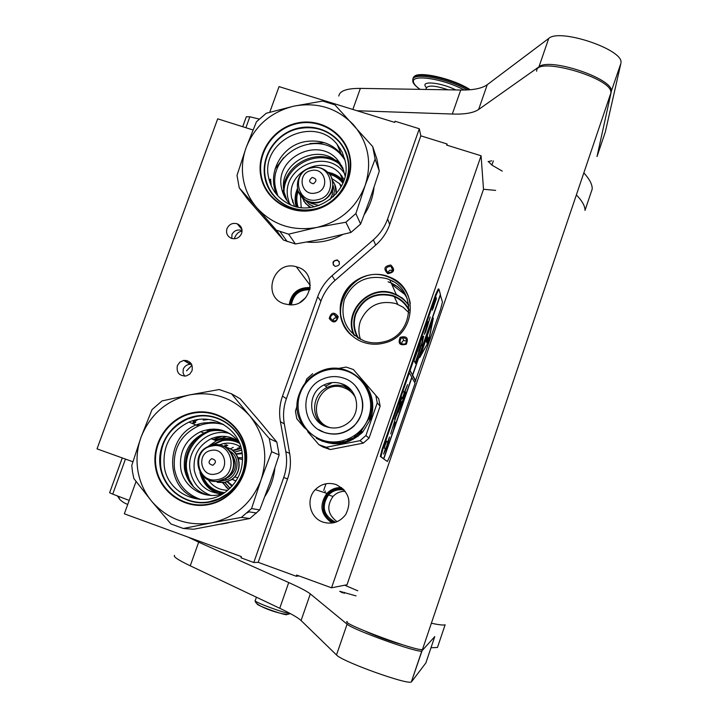 <?xml version="1.0" encoding="UTF-8"?>
<svg xmlns="http://www.w3.org/2000/svg" width="718" height="718" viewBox="0 0 718 718"><rect width="100%" height="100%" fill="white"/><g stroke="black" fill="none" stroke-linecap="round" stroke-linejoin="round"><path stroke-width="1.08" d="M357.779 337.873C353.453 330.19 352.664 322.149 355.428 313.739C362.886 297.719 375.245 291.625 392.495 295.475C399.89 298.033 405.41 302.745 409.072 309.611M358.641 338.393C354.019 330.684 353.103 322.535 355.904 313.945C363.245 298.185 375.397 292.19 392.387 295.978L394.308 296.696C400.958 299.523 405.867 304.172 409.054 310.625M408.91 312.743L403.058 307.187L395.86 303.579C379.373 299.891 367.571 305.697 360.454 321C358.372 327.157 358.39 333.287 360.508 339.399M136.061 481.455L124.34 513.81L241.401 556.621L240.979 557.814L253.795 562.508L283.709 477.542C286.635 469.06 287.335 460.444 285.809 451.685L280.406 421.663C278.898 412.967 279.589 404.44 282.506 396.085L317.679 296.749C320.641 288.546 325.416 281.546 332.003 275.757L373.378 239.83C379.975 234.041 384.722 227.067 387.639 218.909L419.303 128.746L395.106 121.261L394.703 122.392L279.042 86.618L269.762 112.223M132.875 461.746L97.029 448.867L217.698 118.829L252.978 129.958M335.064 266.405C339.874 265.714 340.691 263.587 337.505 260.033L337.334 259.97C332.452 260.751 331.68 262.887 335.037 266.396L335.064 266.405M192.029 370.766C193.106 364.08 190.324 360.633 183.673 360.409L179.805 362.177L177.346 365.686C176.296 372.597 179.213 376.026 186.106 375.981L189.723 374.15L192.029 370.766M241.598 233.458C242.756 229.006 241.311 225.793 237.254 223.81C232.56 222.598 229.132 224.213 226.978 228.656C225.793 233.332 227.391 236.599 231.752 238.457C236.303 239.39 239.588 237.721 241.598 233.458M297.431 267.096C318.298 272.858 311.253 306.855 289.534 304.809L284.346 303.831C261.244 297.099 273.37 259.736 296.292 266.755L297.431 267.096M299.047 575.935L296.247 576.249L258.202 562.338L287.586 478.825C290.458 470.496 291.14 462.024 289.632 453.408L284.31 423.898L280.406 421.663M253.795 562.508L258.202 562.338M387.639 218.909L389.703 224.537C386.831 232.551 382.164 239.408 375.685 245.107L335.001 280.433C328.521 286.114 323.827 292.998 320.928 301.066L286.365 398.75C283.511 406.962 282.82 415.345 284.31 423.898M389.703 224.537L420.82 135.846L447.036 143.968L447.233 145.269M419.303 128.746L420.82 135.846M339.291 261.675L337.604 260.428C334.121 260.248 332.73 261.837 333.412 265.211M186.536 370.856L191.993 365.211M191.607 364.34L190.315 364.322C187.147 364.394 184.804 365.956 183.278 369.025L183.045 372.83L184.58 376.151M234.355 238.789L234.714 237.532C236.635 233.476 239.085 231.375 242.056 231.214M242.065 230.595C237.703 229.132 234.337 230.397 231.977 234.382L231.797 238.475M331.528 587.809L481.087 155.761L483.51 189.292L347.009 584.757L331.528 587.809L296.66 575.064L296.247 576.249M447.036 143.968L446.65 145.09L481.087 155.761M406.289 344.236C399.746 345.852 397.718 343.545 400.195 337.325C406.729 335.719 408.757 338.016 406.289 344.236M329.23 318.469C331.151 312.133 334.157 311.522 338.241 316.647C336.32 323.001 333.314 323.603 329.23 318.469M390.771 265.023C395.358 269.717 394.353 272.589 387.756 273.639C383.179 268.945 384.184 266.073 390.771 265.023M367.544 387.594L367.051 387.002M320.901 440.412L322.579 441.417M363.703 342.405C370.506 344.631 377.39 344.819 384.372 342.98C415.282 336.051 419.752 289.453 390.924 277.615L386.921 276.026C369.151 270.076 348.221 280.424 342.127 298.123C335.755 315.74 345.798 336.527 363.703 342.405M336.024 484.533C348.804 491.256 352.062 501.218 345.798 514.42C339.874 522.21 332.254 524.768 322.947 522.094C309.871 517.92 305.545 499.306 315.31 489.622C321.242 483.842 328.144 482.146 336.024 484.533M397.512 286.536C401.425 290.045 403.642 292.522 404.144 293.967L391.813 284.427L391.454 283.619L397.512 286.536M299.945 302.404L305.751 297.647M337.056 521.69C327.677 514.582 326.322 506.163 333.008 496.434C336.347 492.961 340.404 491.247 345.196 491.3M401.075 338.402C399.091 342.145 400.222 344.057 404.467 344.128L405.562 343.491C407.555 339.946 406.523 338.007 402.466 337.666L401.075 338.402M337.191 317.069L334.014 314.385C331.599 314.655 330.442 316.001 330.558 318.415L333.888 321.099C336.212 320.749 337.316 319.402 337.191 317.069M388.25 272.723C392.719 272.31 393.688 270.3 391.157 266.692L390.466 266.378C385.88 266.89 384.974 268.936 387.756 272.517L388.25 272.723M346.893 330.226C326.564 304.728 356.514 264.798 387.11 276.448L391.104 278.037C399.181 281.959 404.943 288.053 408.416 296.31M386.625 278.602L389.784 279.814C417.795 290.646 413.46 335.818 383.565 341.867C377.192 343.419 370.919 343.186 364.744 341.158C346.525 332.784 339.749 318.873 344.398 299.433C352.978 281.33 367.051 274.393 386.625 278.602M194.533 420.272L193.133 421.224M290.898 304.827C292.782 294.2 299.119 289.004 309.907 289.246M291.418 304.8C293.276 294.586 299.397 289.569 309.781 289.758M333.008 496.434L328.467 494.989C321.197 506.307 323.369 515.3 334.974 521.959L335.71 522.201M328.467 494.989C332.892 490.52 338.16 488.913 344.29 490.17M406.738 341.05L403.893 340.529L402.52 341.247L401.362 343.743M337.245 317.679L334.157 318.254L332.865 320.964M392.62 270.408L389.73 270.228L387.711 272.499M408.847 305.617C404.916 299.945 399.666 295.987 393.096 293.761C368.971 284.624 343.177 312.536 354.53 335.548M343.734 489.559C324.159 484.659 315.435 516.377 334.767 522.39L334.929 522.444M388.07 281.806C396.839 284.849 403.247 290.521 407.286 298.832M351.721 335.486C323.719 312.384 353.139 263.596 387.092 276.547L391.041 278.117C401.559 283.395 407.986 291.795 410.31 303.319M257.206 604.278C260.76 606.988 284.983 615.461 286.904 614.671M185.495 361.486L185.899 360.373M118.308 496.264L119.843 499.54L117.447 495.941M125.462 459.08L112.726 494.137L129.186 500.419M112.726 494.137L109.621 492.745L122.239 457.922M242.684 126.709L246.355 116.738L249.855 116.792L259.189 119.071M340.467 185.693L341.481 185.953M343.778 178.917L341.526 177.149M341.696 175.757L340.511 174.878M292.585 199.792L292.648 201.92M269.358 180.703L269.762 179.258M269.878 182.417L270.74 179.168M275.003 169.107L283.637 157.718M309.907 143.573L324.437 142.676M295.134 200.905L295.995 206.56M338.878 176.843L343.653 181.151M344.164 179.626L340.018 173.774C322.849 153.58 285.62 172.652 291.75 198.428L294.461 206.138M344.73 173.882C327.722 146.876 280.594 167.168 287.954 198.222L289.408 203.391M341.66 165.652L339.273 163.821M338.582 163.363C315.938 147.019 280.271 168.712 284.337 196.247M276.098 192.873L275.793 189.328M239.247 187.838L237.003 175.389L246.139 147.585L256.461 121.764L266.27 113.247L293.85 106.147C270.803 111.954 254.899 125.767 246.139 147.585C242.397 158.059 241.472 168.703 243.357 179.5C245.359 190.288 249.954 199.828 257.134 208.121L239.247 187.838L247.504 198.976L283.52 240.081L295.421 243.976L323.495 238.95L350.94 232.452L360.615 224.052L370.282 198.365L379.275 171.171L376.887 159.019L372.669 146.535L375.128 159.055L379.275 171.171M306.936 242.092C319.456 243.169 331.321 240.674 342.531 234.606M364.367 214.44C369.761 206.165 372.974 197.208 373.988 187.56M287.074 200.636L284.095 192.056C277.085 162.439 320.138 140.791 339.479 164.305L343.76 170.39M290.925 204.881C285.944 200.25 282.811 194.596 281.519 187.936C274.429 157.987 317.966 136.088 337.532 159.854L342.719 167.761L345.107 175.982M277.857 195.861L275.595 188.34C267.195 152.683 319.528 127.185 342.055 156.102L344.99 160.033M350.94 232.452L345.87 222.239L316.8 227.435L288.609 234.167L295.421 243.976M293.85 106.147L322.651 101.058L334.875 104.837L372.669 146.535M268.604 177.463C259.979 140.791 313.865 114.512 337.038 144.237L342.235 152.171L345.232 161.209C352.583 191.607 314.296 219.367 287.379 203.194C277.202 197.414 270.937 188.834 268.604 177.463M316.674 227.462C292.908 231.51 273.064 225.066 257.134 208.121L276.34 230.164L288.609 234.167M276.34 230.164L283.52 240.081M345.87 222.239L355.859 213.569L360.615 224.052M316.8 227.435C340.287 221.674 356.406 207.655 365.175 185.397L355.859 213.569M349.989 156.865C354.71 180.173 337.55 205.303 313.479 210.141C289.48 215.346 264.798 199.101 260.751 175.811C256.344 152.584 273.343 127.966 297.09 123.02C320.775 117.734 345.618 133.467 349.989 156.865M375.128 159.055L365.175 185.397C372.292 162.645 368.352 142.379 353.337 124.618C337.137 108.023 317.347 101.857 293.967 106.12M264.825 177.355C260.706 155.653 276.574 132.642 298.769 128.037C320.901 123.101 344.11 137.82 348.176 159.665C352.583 181.448 336.554 204.89 314.089 209.423C291.679 214.269 268.622 199.119 264.825 177.355M311.702 167.599C317.85 166.522 323.19 168.066 327.731 172.23C337.828 181.115 331.967 199.792 318.316 202.09C313.389 203.032 308.875 202.18 304.764 199.523L305.06 200.035C309.162 202.691 313.676 203.544 318.595 202.602C331.07 198.051 335.342 189.66 331.402 177.418M305.06 200.035L299.496 193.833M333.439 196.714L334.373 191.087L333.161 185.576M305.5 200.322L309.377 204.415L314.538 206.793M336.069 193.995C336.715 189.229 335.611 184.948 332.748 181.16M310.822 207.448L305.554 203.535L301.991 197.172M336.275 193.761L334.723 184.4M310.517 207.484L308.794 206.47L303.66 200.968M328.844 173.406C334.687 174.788 339.47 177.777 343.195 182.381M297.27 206.865C295.556 201.211 295.753 195.583 297.862 189.965M329.553 174.286C335.01 175.775 339.452 178.728 342.89 183.135M298.06 207.035C296.346 201.722 296.39 196.391 298.203 191.024M341.535 186.016L339.524 183.655L331.949 178.62M301.192 207.52L300.465 195.332M334.31 159.764L338.905 161.487M340.485 148.967L338.178 146.948M298.912 128.576C315.094 125.704 328.566 130.191 339.318 142.047C343.635 147.262 346.453 153.203 347.781 159.872C352.43 181.331 336.32 204.908 314.062 209.082C304.154 211.038 294.811 209.791 286.015 205.33C274.788 199.137 267.895 189.812 265.337 177.364C260.966 155.986 276.924 132.848 298.912 128.576M270.758 180.801L271.26 185.953M276.96 194.865C266.432 174.088 281.097 146.059 304.62 141.724C321.835 138.951 335.189 144.623 344.667 158.723M224.788 443.993L225.955 443.221M224.528 443.895L225.416 443.284M230.918 438.599L234.723 439.075M214.529 491.812L215.544 492.386M226.691 436.571L214.951 440.197M221.656 436.4L213.156 439.506M192.002 423.342L197.782 419.617M204.747 483.474C208.355 488.411 213.066 491.812 218.864 493.652M217.123 440.448C223.181 438.007 229.311 437.684 235.531 439.488M238.529 441.346C229.895 435.646 220.749 434.767 211.101 438.725C198.428 445.438 192.828 455.984 194.291 470.353C197.944 485.188 207.322 493.006 222.409 493.787M229.859 433.609C208.561 427.12 185.648 448.579 190.198 470.784C192.657 482.81 199.532 491.004 210.814 495.384M196.911 425.334L198.096 424.634M218.245 429.391C198.572 431.069 183.144 451.721 186.913 471.421L189.337 479.624L193.636 486.983M197.136 425.433L199.721 423.97M207.421 423.476L213.542 422.328M137.874 470.658C139.786 482.038 144.327 492.171 151.507 501.074L133.889 478.583L132.525 472.067L131.762 465.452L141.042 437.208C150.134 414.51 166.37 400.402 189.74 394.873L162.035 400.922L152.019 409.619L141.042 437.208C137.147 448.113 136.088 459.269 137.874 470.658M211.648 522.866L183.323 528.484L193.582 529.247L249.846 518.513L241.383 517.4L211.648 522.866C235.477 517.4 251.937 503.085 261.038 479.92L271.655 451.748L269.295 438.545L276.843 442.117L259.019 420.658L240.171 398.75L231.501 393.805L219.178 389.533L189.857 394.855C213.551 390.969 233.503 397.934 249.711 415.767L231.501 393.805M249.846 518.513L259.719 509.933L269.995 482.541L279.131 454.925L276.843 442.117M198.841 424.257L196.84 425.307M221.35 524.14L228.315 522.803M264.969 496.335C270.453 487.782 273.738 478.475 274.823 468.396M256.523 417.714L264.628 427.336M208.112 495.142C195.224 491.283 187.362 482.675 184.535 469.33C182.884 452.771 189.399 440.699 204.065 433.116C211.819 429.867 219.627 429.606 227.489 432.317M248.051 512.455L248.895 511.817M247.333 512.84L248.742 511.79M223.316 493.481C205.106 500.625 183.449 487.737 180.739 468.36C179.078 451.604 185.666 439.389 200.51 431.724C215.813 426.196 228.674 429.66 239.103 442.108M200.717 499.459C186.375 494.424 177.642 484.354 174.528 469.258C172.607 449.253 180.577 434.821 198.428 425.954C206.784 422.615 215.247 422.193 223.81 424.688M164.314 466.718C162.358 446.111 170.57 431.24 188.969 422.103C210.93 412.303 238.412 427.398 241.993 451.559C244.147 467.759 238.906 481.06 226.242 491.462C203.984 509.529 167.895 494.89 164.314 466.718M211.523 522.892C187.443 526.545 167.438 519.276 151.507 501.074L170.956 523.969L183.323 528.484M241.383 517.4L251.578 508.541L259.719 509.933M269.295 438.545L249.711 415.767C264.709 434.803 268.487 456.181 261.038 479.92L251.578 508.541M245.978 449.558C250.51 474.167 232.874 500.132 208.48 504.619C184.14 509.475 159.351 491.785 155.51 467.221C151.31 442.71 168.757 417.275 192.837 412.679C216.845 407.725 241.813 424.868 245.978 449.558M271.655 451.748L279.131 454.925M160.258 467.176C156.318 444.289 172.616 420.524 195.108 416.234C217.545 411.602 240.862 427.632 244.748 450.689C248.975 473.665 232.515 497.897 209.737 502.088C187.021 506.621 163.857 490.125 160.258 467.176M208.058 479.66L212.725 481.231L216.836 481.5L219.304 481.204L225.766 478.574C238.295 471.116 236.096 450.078 222.427 445.887M220.821 480.836L224.16 480.557C237.891 478.565 241.921 457.94 229.966 451.128M214 481.231L224.492 482.478L230.846 479.893C244.174 472.013 240.171 449.378 225.129 447.117M217.258 482.343L224.716 482.532L231.052 479.956C243.312 472.659 241.212 452.098 227.866 447.906M242.298 453.641L236.114 454.252M232.479 485.646L227.687 481.679M226.439 479.938L225.649 478.547L224.842 478.78M242.19 452.816L235.836 453.866M231.923 486.274L227.238 481.841M226.089 480.055L225.443 478.78M241.715 450.132L234.4 452.161M230.02 488.24L225.084 482.451M241.688 450.015L234.624 452.053M229.931 488.321L224.869 482.496M241.293 448.364L232.928 450.796M227.453 488.42L223.056 482.693M237.685 448.086L239.462 447.933M239.291 446.964L240.351 446.775M210.32 445.672L222.257 439.981C228.207 438.877 233.871 439.685 239.238 442.414M223.603 493.293C212.492 491.516 205.106 485.242 201.462 474.472M208.929 446.901L209.638 446.255M212.124 445.151L222.374 440.681C228.495 439.551 234.256 440.484 239.686 443.464M224.572 492.665C214 491.381 206.694 485.772 202.638 475.828M210.625 446.327L211.559 445.573M240.979 447.197C235.701 443.643 229.922 442.432 223.639 443.553L219.062 444.963M227.75 490.268C219.484 490.161 212.995 486.696 208.283 479.875M241.329 448.472L237.577 448.867L232.551 450.5M228.755 489.407L222.571 482.738M231.923 450.033L232.461 449.782M241.275 448.283L233.395 450.123M226.646 487.719L222.993 482.702M232.883 450.76L233.844 450.294M239.247 446.74L240.063 446.596M226.637 444.693L223.639 446.372M216.046 437.316L217.016 436.822M208.741 419.438L203.194 420.138M195.278 416.718C217.392 411.845 240.844 427.964 244.38 450.805C246.705 468.064 241.167 482.299 227.768 493.508L219.205 498.642L209.746 501.64C187.353 506.432 164.063 489.847 160.805 467.113C158.714 444.756 167.68 428.709 187.703 418.971L195.278 416.718M192.325 420.892L195.799 422.337L192.819 423.674M199.712 499.396C161.281 490.699 164.835 428.61 203.679 422.965L213.408 422.319L222.939 424.176M361.45 431.204L359.35 432.99M370.183 418.244L370.703 413.272M342.621 441.857L349.549 441.148M372.041 414.205L371.969 410.409M342.217 384.363L343.186 384.327M343.698 385.844L346.3 385.97M346.417 387.235L348.284 387.379M347.611 387.846L348.993 387.971M348.652 388.447L349.657 388.573M350.312 439.129L357.358 436.553M369.985 418.055L370.192 415.309M368.702 417.266C375.29 398.723 364.708 377.022 346.327 370.946C328.036 364.591 306.442 375.218 300.088 393.644C293.456 411.97 303.696 433.735 322.131 440.026C340.458 446.587 362.384 435.898 368.702 417.266M361.298 431.069L369.483 417.571C380.773 388.976 348.831 358.551 321.143 370.973C310.706 375.343 303.481 382.847 299.478 393.473C284.777 429.14 335.836 460.66 361.298 431.069L362.653 432.182C348.499 445.196 333.035 447.215 316.279 438.258M363.335 381.94C372.489 392.791 374.967 405.078 370.766 418.8L362.653 432.182M297.342 405.078L295.412 411.154L296.794 418.72L304.62 428.063M312.653 373.755L306.828 378.808L305.204 382.963M369.043 438.133L365.902 435.575L377.246 402.915L380.136 406.173L369.043 438.133L363.29 443.132L330.217 449.549L323.1 447.063L318.936 444.711L307.708 431.697M330.217 449.549L326.214 447.251L318.936 444.711M363.29 443.132L360.023 440.681L326.214 447.251M365.902 435.575L360.023 440.681M377.246 402.915L375.792 395.313L353.4 369.546L346.148 367.077L337.954 368.496M380.136 406.173L378.709 398.741L375.792 395.313M341.93 384.067L342.468 384.031M343.509 385.656L345.941 385.745M372.283 407.151L372.696 409.718M345.259 442.584L339.785 442.414M347.7 440.269L358.156 436.23M370.317 418.37L370.856 412.554M331.366 383.143L325.622 386.221M328.198 442.378L333.098 443.76M371.7 397.539L370.847 395.555M371.493 399.226L370.587 395.026M372.229 405.607L371.628 412.662L371.987 405.616M371.52 410.597L371.933 406.567M371.619 410.606L372.077 406.567M369.303 391.57L368.558 389.991M368.585 389.973L369.142 391.507M369.043 391.256L367.993 389.335M371.071 397.592L368.128 389.264M371.242 397.557L370.757 395.914M371.924 404.27L370.811 395.896M372.148 404.046L371.897 401.874M371.969 401.874L371.906 403.965M372.068 403.956L371.691 401.326M371.637 400.832L371.762 401.317M371.807 400.572L371.547 399.361M370.91 396.919L370.641 395.474M370.847 396.686L370.102 394.092M369.842 393.186L369.474 392.324M369.725 392.351L367.966 388.788M368.047 388.743L367.58 388.205M367.661 388.16L366.602 386.374M369.402 391.687L366.736 386.589M365.695 385.027L365.274 384.444L365.677 385.036M365.103 384.193L365.884 385.315L365.103 384.193M371.466 399.316L371.727 400.482L371.403 399.334M366.88 386.894L367.571 388.061L366.862 386.912M350.788 438.895L352.655 438.536M369.608 420.192L369.896 416.341M357.6 434.498L361.603 431.33M355.536 397.691C352.915 392.89 349.029 389.569 343.895 387.729C318.864 378.081 304.19 419.698 329.93 427.605L330.415 427.766M351.56 390.583L344.191 386.338C338.34 384.453 332.622 384.839 327.04 387.505L324.15 384.893C329.813 382.182 335.62 381.788 341.562 383.708C357.474 388.438 362.025 411.504 349.047 422.22C342.298 427.811 334.776 429.337 326.475 426.788C307.932 421.26 306.442 392.71 324.15 384.893M322.723 425.083C310.167 415.677 312.707 394.002 327.04 387.505M318.604 429.579L324.733 432.586C335.602 435.889 345.34 433.744 353.938 426.142C365.3 412.904 365.731 399.432 355.239 385.745M324.491 432.433C335.378 435.736 345.125 433.591 353.732 425.98C369.294 412.15 363.173 383.942 343.527 378.099C336.401 375.792 329.391 376.142 322.49 379.167C299.415 388.393 300.654 425.316 324.491 432.433M365.668 631.355C377.435 636.678 389.551 641.093 402.017 644.585M422.615 649.108L610.515 94.049M347.189 621.51C339.515 622.811 418.594 652.231 422.346 649.422M536.651 71.226C535.081 55.672 613.091 78.002 610.838 92.64M495.617 190.396L483.51 189.256M488.267 161.397L491.893 165.095L502.259 171.117M488.159 161.729L491.668 160.778M611.233 91.922L597.017 156.533L605.328 131.941L620.873 63.453L611.314 91.213L620.873 63.453M357.008 110.734L452.331 114.036C464.743 114.458 473.512 112.941 478.637 109.495L538.949 66.846C549.324 57.126 613.755 78.783 611.314 91.213M576.375 194.901C582.244 200.995 585.116 206.165 584.999 210.41L592.197 189.076C592.404 184.598 589.613 179.195 583.833 172.876M338.797 96.05C339.605 90.872 346.794 88.314 360.364 88.386L460.723 90.019C473.189 90.208 482.029 88.44 487.253 84.697L548.723 38.458C559.331 27.993 623.655 49.533 620.971 62.708M411.576 681.732L425.846 662.983L434.758 636.615L421.825 650.966L411.351 681.903L422.031 650.84M188.278 537.19L198.671 542.171L190.243 565.802L279.742 608.281C290.889 613.576 297.997 617.659 301.075 620.54L336.5 654.96C341.597 661.377 408.327 685.403 411.351 681.903M190.243 565.802C178.243 560.049 173.002 556.576 174.519 555.382M430.988 647.78L437.477 647.457L445.124 624.795C443.58 625.387 438.994 624.866 431.374 623.233M357.77 590.779L344.694 585.215M342.486 592.853L339.74 591.3L356.011 595.895M198.671 542.171L288.726 582.558C299.945 587.593 307.142 591.381 310.32 593.912L347.099 624.166C352.484 629.695 419.097 653.604 421.825 650.966M470.227 89.732C452.995 78.325 416.512 70.283 413.936 77.104L413.864 77.194M464.169 90.019C443.625 78.684 410.543 73.748 413.532 82.148C414.017 84.212 416.207 86.618 420.111 89.355M448.122 89.813C435.62 85.595 428.377 84.975 426.411 87.937L424.993 85.63C423.387 80.578 442.593 83.189 455.804 89.938M438.788 289.085L438.285 288.914L435.629 294.479L382.111 449.154L380.325 456.495L387.388 461.495L390.17 455.383L415.103 383.152L411.719 377.39M410.086 370.497L412.545 374.984L440.385 294.443L438.958 289.139L436.311 294.703L410.086 370.497L409.637 370.344L408.847 372.615L409.305 372.768L382.793 449.396L380.953 456.648L383.385 458.605M414.807 382.622L440.529 309.521L442.441 302.072L440.278 294.757M383.358 458.667L387.388 461.495M436.373 298.688L435.925 297.144L432.819 306.128L433.977 303.714L432.326 310.239L436.373 298.688L435.709 297.791M415.453 363.389L421.421 345.098L421.69 345.735L423.665 336.105C423.171 335.925 422.013 337.963 420.201 342.235L420.479 342.89L414.017 360.508L415.453 363.389M430.181 316.979L430.145 317.051C428.466 323.809 426.636 326.259 425.2 332.515L427.623 322.66L424.365 334.355L425.693 331.824L430.181 316.979M427.811 321.664L427.605 322.669L427.811 321.664M425.711 331.77L428.341 323.217L425.711 331.77M440.493 294.82L412.688 375.254L412.311 374.904M428.422 342.666L433.349 318.128L419.716 357.573L428.17 342.585M415.848 381.007L412.688 375.254M412.545 374.984L409.637 370.344M415.417 380.863L412.249 375.101M383.807 458.82L411.926 377.462M383.618 458.685L411.782 377.201L409.305 372.768M383.565 454.054L387.217 446.129L389.461 437.002L387.693 442.117L386.571 441.094L384.193 447.978L385.342 448.929L383.565 454.054M402.618 400.509L400.976 405.374M401.981 402.286L401.048 405.158M400.213 404.997L399.37 407.519M398.077 411.405L397.951 412.473M396.309 415.507L390.691 433.914L396.354 415.471M402.942 399.746L405.499 392.073L402.654 398.382M402.358 397.251C402.098 395.654 399.504 403.651 399.307 405.607L394.622 419.097L396.686 415.264L401.461 401.757L398.113 412.527L403.13 399.809M395.376 422.292L393.76 428.763M402.663 398.077L407.555 384.606L404.234 392.558L403.57 391.543L404.153 392.791L402.672 397.969M435.234 301.084L434.776 300.932L435.925 298.544M433.582 307.6L433.134 307.457L434.776 300.932M432.918 307.914L433.134 307.457M419.312 352.242L418.657 351.64L420.972 344.945L421.421 345.098M415.157 362.796L418.863 352.098M421.376 345.08L423.252 336.177M419.106 351.793L418.657 351.64M387.217 446.129L386.769 445.977L387.774 441.902M385.135 449.513L386.769 445.977M387.693 442.117L386.499 441.292M402.412 401.066L402.062 402.053M400.743 403.489L400.294 404.764M405.499 392.073L402.654 398.795L402.618 397.368C402.574 395.403 399.746 403.435 399.666 405.365L394.622 419.088M428.511 339.022L428.26 340.269M432.757 320.192L428.305 342.36L420.443 355.823L432.649 320.156M427.47 336.5L426.115 340.431L427.425 336.482M428.287 340.278L428.601 339.049L427.883 337.164L426.375 341.517L427.111 343.366L428.287 340.278L427.65 337.559M426.896 342.836L427.847 340.135M283.709 477.542L287.586 478.825M285.809 451.685L289.632 453.408M286.365 398.75L282.506 396.085M320.928 301.066L317.679 296.749M335.001 280.433L332.003 275.757M373.378 239.83L375.685 245.107M289.192 304.782C291.212 292.971 298.221 287.236 310.203 287.568M290.225 304.827C292.181 293.734 298.787 288.322 310.041 288.591M332.093 523.045C320.65 514.896 318.918 505.005 326.914 493.383C330.962 489.254 335.853 487.325 341.597 487.603C335.862 487.334 330.962 489.254 326.914 493.383L315.31 489.622M391.813 284.427L396.201 294.407L403.139 298.679L408.704 304.585L402.215 297.952L393.213 293.258C369.088 284.14 343.042 311.558 353.732 334.884M333.753 522.749C314.96 515.955 323.324 484.946 342.872 488.707M256.425 597.214L255.249 600.553C252.467 601.531 286.311 614.025 289.722 613.271M249.855 116.792L245.888 127.723M246.355 116.738L242.729 126.727M122.275 457.931L109.621 492.745M342.064 176.251L340.718 175.345M292.881 200.268L292.845 202.503M291.912 198.689L291.885 199.137M340.072 163.067L338.465 161.99M334.256 159.737C313.972 149.847 286.733 164.431 283.592 186.788M283.152 190.548L283.098 193.483M349.54 157.062C354.216 180.119 337.236 204.962 313.443 209.755C289.704 214.888 265.292 198.841 261.289 175.802C256.927 152.826 273.738 128.477 297.225 123.586C320.65 118.362 345.223 133.925 349.54 157.062M313.38 183.763C317.141 180.783 316.746 178.674 312.186 177.445C308.435 180.433 308.83 182.534 313.38 183.763M315.525 193.007C330.424 190.423 325.918 166.854 311.28 170.543C296.444 173.11 300.842 196.642 315.525 193.007M317.491 199.757C338.636 196.086 332.219 162.645 311.468 167.886C290.458 171.512 296.651 204.89 317.491 199.757M311.504 167.644C296.669 170.166 292.055 191.607 304.764 199.523L298.374 191.464M329.921 199.676L332.344 194.677L332.649 189.202M309.727 202.243L310.194 203.059L308.776 201.92L310.194 203.059L318.954 205.519M327.794 172.293C333.708 173.334 338.708 176 342.8 180.272C338.699 175.991 333.69 173.316 327.767 172.266M297.503 188.448C294.91 194.381 294.425 200.421 296.049 206.578C294.443 200.439 294.927 194.407 297.512 188.493M339.551 183.682L341.041 186.94M222.185 436.266L213.65 439.694M217.59 436.715L215.705 437.459M213.973 429.032L203.831 433.017M202.386 433.896C189.435 443.132 183.898 455.688 185.782 471.555L188.17 479.75M203.777 424.194L211.011 422.247M206.317 419.204L203.517 420.075M245.556 449.674C250.035 474.015 232.596 499.692 208.471 504.126C184.4 508.927 159.881 491.444 156.084 467.14C151.92 442.907 169.179 417.75 192.989 413.209C216.746 408.3 241.436 425.262 245.556 449.674M212.815 465.282C216.639 462.248 216.262 460.023 211.675 458.631C207.843 461.665 208.229 463.882 212.815 465.282M215.212 474.086C230.307 471.735 225.999 446.91 211.155 450.428C196.131 452.762 200.331 477.542 215.212 474.086M217.725 479.552C239.148 476.214 232.991 441.005 211.963 446.004C190.683 449.306 196.606 484.435 217.725 479.552M202.485 475.666C206.99 480.315 212.456 482.128 218.864 481.096L225.344 478.466C242.011 468.639 231.214 440.421 212.672 445.043M224.878 478.753L225.596 478.529M226.107 478.341L228.656 477.048C235.926 471.214 237.353 464.241 232.937 456.127M242.585 459.502L238.367 458.676M232.049 479.256L236.016 480.925M242.594 457.896L237.954 457.581M222.275 438.895L236.007 439.748M219.412 493.706C208.902 490.295 202.413 483.124 199.936 472.202M207.69 446.793L216.289 440.798L222.23 438.904M222.67 443.769L220.103 445.169L222.679 443.769M230.2 448.956L233.233 447.359M227.803 445.286L224.743 446.91M346.911 386.374L344.075 386.221M354.539 436.732L361.459 432.335M372.821 407.241L372.023 402.394L372.821 407.277M334.624 442.853L342.845 443.15M491.893 165.095L493.347 160.886M538.949 66.846L548.723 38.458M478.637 109.495L487.253 84.697M452.331 114.036L460.723 90.019M360.364 88.386L352.861 109.45M344.012 593.526L344.398 592.404M336.5 654.96L347.099 624.166M301.075 620.54L310.32 593.912M279.742 608.281L288.726 582.558M469.258 89.804C450.357 77.786 412.715 70.472 413.164 78.63L413.119 78.774M467.14 89.93C447.556 78.352 412.392 71.944 412.778 79.752L412.796 81.394C412.958 83.315 415.354 85.972 419.985 89.355M435.629 294.479L436.311 294.703M380.325 456.495L381.007 456.738M382.111 449.154L382.793 449.396M400.868 403.139L399.145 408.219M398.248 410.902L397.889 412.446M337.505 260.033L337.774 260.49M183.673 360.409L190.315 364.322M237.254 223.81L241.957 229.473M310.364 285.602L296.292 266.755M187.039 362.393L191.338 363.873M241.158 230.352L242.065 230.649M389.784 279.814L391.454 283.619M394.308 296.696L397.727 304.27M403.893 340.529L402.466 337.666M336.329 317.527L334.014 314.385M392.647 270.291L391.157 266.692M326.008 483.752L323.683 490.412M324.724 492.674L325.308 490.995M392.566 281.644L392.324 281.088M289.928 613.378L289.632 613.782C286.105 616.636 254.037 606.198 255.195 600.697M119.834 499.531C122.581 502.017 125.219 503.632 127.759 504.368M186.877 362.303L187.443 360.741M340.018 173.774L342.989 180.406M337.532 159.854L339.479 164.305M337.038 144.237L342.055 156.102M280.083 231.663L287.146 241.535M217.033 437.98L222.212 436.266M211.101 438.725L216.405 440.744M208.085 430.908L213.991 429.032M200.51 431.724L204.065 433.116M188.969 422.103L198.428 425.954M248.338 511.728L256.577 513.02M225.766 478.574L218.712 481.024C198.653 485.449 189.256 454.476 208.166 446.56M227.983 476.869L228.656 477.048L226.08 478.359M234.633 476.887L237.855 477.775M232.004 479.292L235.944 481.042M219.484 493.715C208.911 490.313 202.377 483.124 199.9 472.148M207.655 446.82L216.289 440.798M209.485 429.265L207.062 430.495M426.411 87.937L425.882 89.454M380.953 456.648L380.271 456.406"/></g></svg>
